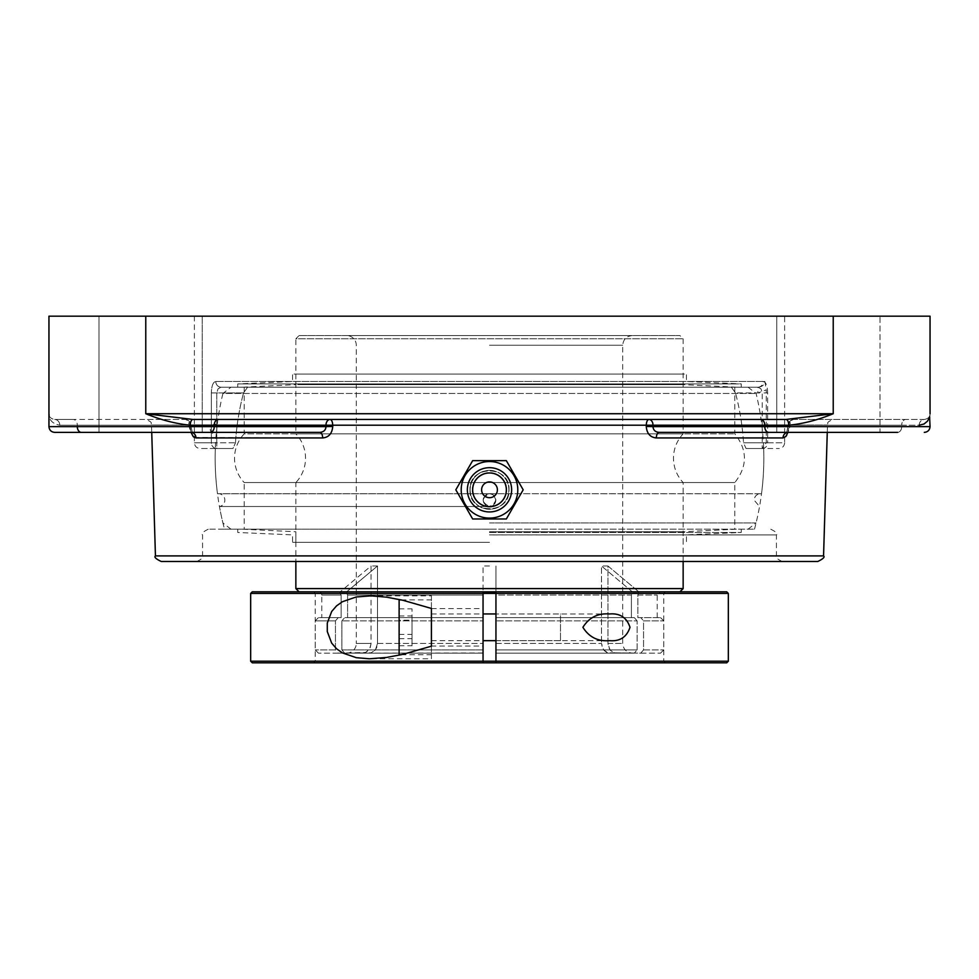 <?xml version="1.0" encoding="UTF-8"?>
<svg xmlns="http://www.w3.org/2000/svg" width="979" height="979" viewBox="0 0 979 979"><rect width="100%" height="100%" fill="white"/><g stroke="black" fill="none" stroke-linecap="round" stroke-linejoin="round"><path stroke-width="0.73" stroke-dasharray="4.89 3.67" d="M469.993 489.818C468.721 514.966 510.279 514.966 509.007 489.818C510.279 464.67 468.721 464.67 469.993 489.818C468.782 464.682 510.145 464.621 509.007 489.757C510.292 514.93 468.831 515.04 469.993 489.843L469.993 489.818M786.088 419.465L833.227 413.725C817.991 419.979 803.159 423.809 788.719 425.204A5.739 2.643 -90 0 0 786.088 419.465L192.912 419.465A5.739 2.643 90 0 0 190.281 425.204C175.841 423.809 161.009 419.979 145.773 413.725L192.912 419.465L786.088 419.465L192.912 419.465M193.389 436.695L191.003 432.29L190.11 426.465L190.77 426.514L189.082 426.636L189.057 425.204L59.78 425.204A5.739 5.091 90 0 0 54.689 419.465C50.835 418.767 48.913 416.858 48.95 413.725C48.913 416.858 50.835 418.767 54.689 419.465L73.254 419.465L54.689 419.465A5.739 5.091 -90 0 1 59.78 425.204C52.499 423.809 48.889 419.979 48.95 413.725C48.889 419.979 52.499 423.809 59.78 425.204L77.304 425.204A5.739 4.063 90 0 0 73.254 419.465L184.994 419.465L73.254 419.465A5.739 4.063 90 0 1 77.304 425.204L189.057 425.204A5.739 4.063 90 0 0 184.994 419.465L145.773 419.465L184.994 419.465A5.739 5.079 -90 0 1 190.073 425.033A5.739 5.079 -90 0 0 184.994 419.465A5.739 4.063 90 0 1 189.057 425.204L151.512 425.033L190.734 425.07L189.057 425.204L189.082 426.636L190.77 426.514L190.11 426.465L191.027 432.375L189.082 426.636L191.015 432.375L54.689 432.375L319.827 432.375A5.739 2.839 90 0 1 322.666 437.943L194.38 437.478M788.719 425.204L325.983 425.204A5.739 4.063 90 0 1 330.045 419.465A5.739 2.668 90 0 1 332.701 425.033L332.738 426.465L326.019 426.636C325.701 430.173 323.633 432.082 319.827 432.375L210.179 432.375A5.739 4.063 90 0 0 214.242 426.636L48.95 426.636L189.082 426.636L77.304 426.636L77.304 425.204L77.304 426.636L48.95 426.636L48.95 316.18L930.05 316.18L930.05 413.725C930.111 419.979 926.501 423.809 919.22 425.204A5.739 5.091 -90 0 1 924.311 419.465C928.165 418.767 930.087 416.858 930.05 413.725C930.087 416.858 928.165 418.767 924.311 419.465L905.746 419.465L924.311 419.465A5.739 5.091 90 0 0 919.22 425.204L901.696 425.204A5.739 4.063 -90 0 1 905.746 419.465L794.006 419.465L905.746 419.465A5.739 4.063 -90 0 0 901.696 425.204L789.943 425.204A5.739 4.063 -90 0 1 794.006 419.465L833.227 419.465L794.006 419.465A5.739 5.079 90 0 0 788.927 425.033A5.739 5.079 90 0 1 794.006 419.465A5.739 4.063 -90 0 0 789.943 425.204L788.266 425.07A5.739 5.739 0 0 1 794.006 419.465A5.739 5.739 0 0 0 788.266 425.07L827.488 425.033L788.927 425.033L787.973 432.363L786.7 435.288M785.611 436.695L783.004 437.943L656.334 437.943A5.739 2.839 -90 0 1 659.173 432.375L880.023 432.375L787.985 432.375L789.918 426.636L788.23 426.514L789.918 426.636L787.985 432.375L788.89 426.465L788.927 425.033L788.266 425.07L789.943 425.204L789.918 426.636L901.696 426.636A5.739 4.063 -90 0 1 897.633 432.375A5.739 4.063 -90 0 0 901.696 426.636L789.918 426.636L789.943 425.204L901.696 425.204L901.696 426.636L901.696 425.204L919.22 425.204M929.389 417.678L929.622 416.895M784.62 316.18L489.5 316.18L784.62 316.18L784.62 442.777L743.514 442.777L762.237 442.777L762.237 448.517L778.88 448.517L746.035 448.517L743.514 442.777A254.479 254.479 0 0 0 735.474 392.934L762.237 392.934L762.237 442.777L767.646 442.777L767.646 392.934L762.237 392.934L760.964 388.81L757.893 387.207L731.386 387.207L735.474 392.934L731.386 387.207L757.893 387.207L757.893 392.934L735.474 392.934A254.479 254.479 0 0 1 743.514 442.777L746.035 448.517L762.237 448.517L766.263 442.777L766.263 389.899L757.893 392.934M767.646 392.934C767.389 385.787 765.908 381.969 763.216 381.467A5.739 5.323 90 0 1 757.893 387.207L221.107 387.207L757.893 387.207C762.029 386.95 764.366 385.041 764.868 381.467L766.263 389.899M221.107 387.207A5.739 5.323 -90 0 1 215.784 381.467A5.739 5.323 -90 0 0 221.107 387.207L247.614 387.207L243.526 392.934L247.614 387.207L221.107 387.207L218.036 388.81L216.763 392.934L218.036 388.81L221.107 387.207M731.386 387.207L247.614 387.207L731.386 387.207M763.216 381.467L215.784 381.467C213.092 381.957 211.611 385.775 211.354 392.934C211.611 385.787 213.092 381.969 215.784 381.467L764.868 381.467M232.965 448.517L200.12 448.517L232.965 448.517L235.486 442.777L232.965 448.517L215.331 448.517L232.965 448.517M235.486 442.777A254.479 254.479 0 0 1 243.526 392.934A254.479 254.479 0 0 0 235.486 442.777L211.354 442.777L211.354 392.934L216.763 392.934L211.354 392.934L211.354 442.777L194.38 442.777L211.354 442.777A5.739 5.409 90 0 0 216.763 448.517L216.763 442.777L216.763 448.517A5.739 5.409 -90 0 1 211.354 442.777L235.486 442.777M489.5 316.18L194.38 316.18L489.5 316.18M746.035 448.517L763.669 448.517L746.035 448.517M224.509 529.186L754.491 529.186L224.509 529.186A274.34 274.34 0 0 1 215.331 448.517M489.5 529.186L208.319 529.186L489.5 529.198M489.5 561.469L196.84 561.469L489.5 561.469M817.832 561.469L161.168 561.469M656.334 437.943C650.215 437.368 646.862 433.538 646.262 426.465L646.299 425.033A5.739 2.668 -90 0 1 648.955 419.465A5.739 4.063 -90 0 1 653.017 425.204L652.981 426.636L646.262 426.465M332.738 426.465C332.15 433.526 328.797 437.356 322.666 437.943M195.996 437.943A5.739 4.993 -90 0 0 191.015 432.375L319.827 432.375M783.004 437.943A5.739 4.993 90 0 1 787.985 432.375L659.173 432.375C655.379 432.082 653.311 430.173 652.981 426.636L930.05 426.636L929.842 415.255M760.707 419.465A5.739 4.063 -90 0 1 764.758 425.204L764.758 426.636A5.739 4.063 -90 0 0 768.821 432.375L897.633 432.375M768.821 432.375L659.173 432.375M210.179 432.375L54.689 432.375M828.381 432.375L880.023 432.375L776.751 432.375L880.023 432.375L880.023 316.18L776.751 316.18L880.023 316.18L880.023 432.375M202.249 432.375L202.249 316.18L98.977 316.18L202.249 316.18L202.249 432.375L98.977 432.375L202.249 432.375L98.977 432.375L98.977 316.18L202.249 316.18L98.977 316.18L98.977 432.375M880.023 316.18L776.751 316.18L880.023 316.18M470.14 489.818A19.36 19.36 0 0 0 499.18 506.584A19.36 19.36 0 0 0 499.18 473.041A19.36 19.36 0 0 0 470.14 489.818A19.36 19.36 0 0 0 489.5 509.178A19.36 19.36 0 0 0 508.86 489.818A19.36 19.36 0 0 0 489.5 470.446A19.36 19.36 0 0 0 470.14 489.818M455.822 489.818L472.661 460.644L506.339 460.644L523.178 489.818L506.339 518.98L472.661 518.98L455.822 489.818M489.5 470.336A19.482 19.482 0 0 1 508.982 489.818A19.482 19.482 0 0 1 489.5 509.3A19.482 19.482 0 0 1 470.018 489.818A19.482 19.482 0 0 1 489.5 470.336M489.5 472.6A17.218 17.218 0 0 1 506.718 489.818A17.218 17.218 0 0 1 489.5 507.024A17.218 17.218 0 0 1 472.282 489.818A17.218 17.218 0 0 1 489.5 472.6A17.218 17.218 0 0 1 506.718 489.818A17.218 17.218 0 0 1 489.5 507.024A17.218 17.218 0 0 1 472.282 489.818A17.218 17.218 0 0 1 489.5 472.6M728.327 593.421L250.673 593.421M252.276 591.805L726.724 591.805M250.673 661.204L728.327 661.204M495.949 640.658L495.949 613.968L495.949 640.658L609.55 640.658M495.949 662.82L665.402 662.82L495.949 662.82L495.949 591.805L313.598 591.805L483.051 591.805L483.051 593.421L315.214 593.421L483.051 593.421L483.051 662.82L313.598 662.82L483.051 662.82M726.724 662.82L252.276 662.82M495.949 593.421L663.786 593.421L495.949 593.421M313.598 662.82L315.214 661.204L483.051 661.204L315.214 661.204L315.214 593.421L313.598 591.805M495.949 661.204L663.786 661.204L495.949 661.204M483.051 644.011L483.051 608.595L483.051 646.03L431.409 646.03L431.409 608.595L431.409 646.03M609.55 613.968L495.949 613.968L560.502 613.955L560.502 640.67L560.502 613.955M369.45 595.844L431.409 595.844L431.409 658.781L369.45 658.781M431.409 595.844L431.409 658.781M297.824 374.076L683.146 374.076L297.824 374.076M684.431 374.076L292.574 374.076L684.431 374.076M297.824 384.637L683.146 384.637L297.824 384.637M245.191 387.194L736.318 387.194L245.191 387.194M240.32 387.194L741.238 387.194L240.32 387.194M738.68 383.915L237.762 383.915L738.68 383.915M684.431 381.504L292.574 381.504L684.431 381.504M489.5 542.317L292.574 542.317L489.5 542.317M489.5 531.744L683.146 531.744L489.5 531.744M489.5 532.478L741.238 532.478L489.5 532.478M489.5 534.877L776.42 534.926L489.5 534.926M412.037 620.197L412.037 645.785L412.037 608.84L412.037 620.197L399.126 620.197L399.126 608.84L399.126 645.785L399.126 620.197M399.126 638.675L412.037 638.675M399.126 645.785L412.037 645.785M399.126 634.429L412.037 634.429M399.126 615.95L412.037 615.95M399.126 608.84L412.037 608.84M431.409 622.216L431.409 640.67L431.409 622.216M399.126 654.743L399.126 599.882M431.409 608.448L431.409 646.177M299.084 335.552L679.915 335.552L299.084 335.552L295.854 338.783L683.146 338.783L295.854 338.783L295.854 433.832L683.146 433.832L295.854 433.832A35.501 35.501 0 0 1 295.854 482.561L683.146 482.561L295.854 482.561L295.854 561.469M638.761 591.805L637.855 595.036L637.855 617.627L640.755 617.627L643.558 620.857L640.755 617.627L660.556 617.627L637.855 617.627L637.855 595.036L657.215 595.036L637.855 595.036L639.275 592.234L632.813 592.234L631.406 595.036L631.406 617.627L634.306 617.627L637.109 620.857L634.306 617.627L495.949 617.627L634.306 617.627L631.406 617.627L631.406 595.036L495.949 595.036L495.949 620.857L495.949 617.627L631.406 617.627L495.949 617.627L495.949 595.036L631.406 595.036L632.813 592.234L639.275 592.234L607.959 565.997L607.959 643.79L608.852 647.792L610.712 650.619L614.298 652.834L640.755 653.128L643.558 649.909L643.558 620.857L663.786 620.857L643.558 620.857L643.558 649.909L640.755 653.128L614.298 652.834L610.015 649.799L607.959 643.79L607.959 565.997L638.761 591.805M495.949 591.805L495.949 643.448L495.949 565.997L495.949 591.805L679.915 591.805L299.084 591.805L483.051 591.805L483.051 617.627L344.694 617.627L341.891 620.857L344.694 617.627L483.051 617.627L344.694 617.627L347.594 617.627L347.594 595.036L347.594 617.627L483.051 617.627L483.051 620.857L483.051 595.036L347.594 595.036L483.051 595.036L483.051 565.997L483.051 643.448L483.051 591.805M318.567 591.805L660.433 591.805L318.567 591.805A3.231 3.231 0 0 1 321.785 595.036L341.145 595.036L341.145 617.627L338.244 617.627L335.442 620.857L315.214 620.857L335.442 620.857L338.244 617.627L318.444 617.627L341.145 617.627L321.785 617.627L341.145 617.627L341.145 595.036L321.785 595.036L321.785 617.627M632.312 591.805L601.498 565.997L601.498 643.448L601.498 565.997L632.312 591.805M637.109 649.909L637.109 620.857L495.949 620.857L637.109 620.857L637.109 649.909L634.306 653.128L637.109 649.909L495.949 649.909L495.949 653.128L634.306 653.128L607.849 652.834L603.553 649.799L601.51 643.448L602.391 647.792L604.251 650.619L606.87 652.479L609.893 653.128L495.949 653.128L634.306 653.128L495.949 653.128L495.949 649.909L637.109 649.909M483.051 649.909L483.051 620.857L341.891 620.857L483.051 620.857L483.051 649.909L341.891 649.909L341.891 620.857L341.891 649.909L344.694 653.128L341.891 649.909L483.051 649.909L483.051 653.128L483.051 649.909M483.051 652.969L344.694 653.128L371.151 652.834L375.446 649.799L377.49 643.448L376.609 647.792L374.749 650.619L372.13 652.479L369.107 653.128L483.051 653.128L344.694 653.128L483.051 653.128M346.688 591.805L347.594 595.036L346.187 592.234L377.502 565.997L377.502 643.448L377.502 565.997L346.688 591.805M339.725 592.234L341.145 595.036L339.725 592.234L346.187 592.234L339.725 592.234L371.041 565.997L371.041 643.79L369.621 648.832L365.681 652.479L338.244 653.128L335.442 649.909L335.442 620.857L335.442 649.909L315.214 649.909L335.442 649.909L338.244 653.128L362.646 653.128L366.587 652.002L370.148 647.792L371.041 643.79L371.041 565.997L339.725 592.234M495.949 592.234L495.949 595.036L495.949 592.234L483.051 592.234M637.855 617.627L657.215 617.627L637.855 617.627M483.051 646.03L483.051 644.121M495.949 620.857L495.949 649.909L495.949 620.857M607.959 565.997L601.498 565.997L607.959 565.997M489.5 565.997L483.051 565.997L489.5 565.997M377.502 565.997L371.041 565.997L377.502 565.997M346.603 335.552L632.397 335.552L346.603 335.552A9.68 9.68 0 0 1 356.283 345.232L356.283 643.448L371.041 643.448L356.283 643.448A9.68 9.68 0 0 1 346.603 653.128L362.646 653.128L346.603 653.128M338.244 653.128L318.444 653.128L338.244 653.128M616.354 653.128L632.397 653.128L616.354 653.128M640.755 653.128L660.556 653.128L640.755 653.128M643.558 649.909L663.786 649.909L643.558 649.909M295.854 588.587L683.146 588.587M489.5 387.194L230.971 387.194L489.5 387.194M244.212 387.194L244.212 433.832L734.788 433.832L244.212 433.832A35.501 35.501 0 0 0 244.212 482.561L734.788 482.561L244.212 482.561L244.212 529.198M489.5 506.522L219.455 506.522L489.5 506.522C486.526 506.902 484.397 504.772 483.124 500.147C485.743 516.337 505.69 496.377 489.5 493.759L217.485 493.759L489.5 493.759C485.633 494.138 483.504 496.267 483.124 500.134C484.532 495.447 486.661 493.318 489.5 493.759C491.874 492.926 494.003 495.056 495.876 500.147C494.505 504.797 492.376 506.926 489.5 506.522C481.276 502.264 481.276 498.017 489.5 493.759C493.367 494.138 495.496 496.267 495.876 500.134C495.496 504.014 493.367 506.143 489.5 506.522C492.474 506.902 494.603 504.772 495.876 500.147C494.468 495.447 492.339 493.318 489.5 493.759C487.126 492.926 484.997 495.056 483.124 500.147C484.495 504.797 486.624 506.926 489.5 506.522M489.5 522.945L756.082 522.945L489.5 522.945M223.42 524.964A274.34 274.34 0 0 1 219.455 506.522A6.449 6.449 0 0 0 224.852 500.147A6.449 6.449 0 0 0 217.485 493.759A274.34 274.34 0 0 1 216.237 433.942A4.919 4.919 0 0 1 210.24 429.145A4.919 4.919 0 0 1 217.216 424.678L216.237 433.942L217.216 424.678A274.34 274.34 0 0 1 222.918 393.448L756.082 393.448L222.918 393.448L230.971 387.194M748.029 387.194L756.082 393.448A274.34 274.34 0 0 1 761.515 493.759L218.39 493.697L760.61 493.697C756.681 494.077 754.54 496.231 754.148 500.147L759.545 506.522A274.34 274.34 0 0 1 755.58 524.964M190.11 426.465L190.073 425.033L190.11 426.465M218.293 419.465A5.739 4.063 90 0 0 214.242 425.204L190.281 425.204M325.983 425.204L214.242 425.204L214.242 426.636L326.019 426.636L325.983 425.204M145.773 316.18L145.773 413.725L833.227 413.725L833.227 316.18M243.526 392.934L216.763 392.934L216.763 442.777L216.763 392.934L243.526 392.934M762.237 448.517A5.739 5.409 90 0 0 767.646 442.777L784.62 442.777C784.277 446.265 782.368 448.174 778.88 448.517M489.5 555.729L776.42 555.729L489.5 555.729M155.441 555.901L823.559 555.901M81.367 432.375A5.739 4.063 90 0 1 77.304 426.636M377.502 643.448L483.051 643.448L377.502 643.448M607.959 643.448L622.717 643.448L607.959 643.448M489.5 345.232L622.717 345.232L489.5 345.232M495.949 643.448L601.498 643.448L495.949 643.448M192.398 432.791L190.734 425.07A5.739 5.739 0 0 0 184.994 419.465A5.739 5.739 0 0 1 190.734 425.07L192.398 432.791L191.015 432.375M151.733 432.375L151.512 425.033C150.179 423.503 154.168 422.744 145.773 419.465M827.267 432.375L827.488 425.033C828.821 423.503 824.832 422.744 833.227 419.465M788.266 425.07L786.602 432.791L788.266 425.07M930.05 413.762L929.842 415.243M194.38 316.18L194.38 442.777C194.723 446.265 196.632 448.174 200.12 448.517M754.491 529.186A274.34 274.34 0 0 0 763.669 448.517M782.16 561.469C776.8 558.874 774.879 556.965 776.42 555.729L776.42 534.926C777.975 533.726 776.053 531.805 770.681 529.186M196.84 561.469C202.2 558.874 204.121 556.965 202.58 555.729L202.58 534.926C201.025 533.726 202.947 531.805 208.319 529.186M776.751 432.375L776.751 316.18L776.751 432.375M665.402 662.82L663.786 661.204L663.786 593.421L665.402 591.805M431.409 608.595L483.051 608.595M736.318 387.194L683.146 384.637L683.146 374.076M242.682 387.194L295.854 384.637L295.854 374.076M741.238 387.194L741.238 383.915L686.426 381.504L686.426 374.076M237.762 387.194L237.762 383.915L292.574 381.504L292.574 374.076M242.682 529.198L295.854 531.744L295.854 542.317M736.318 529.198L683.146 531.744L683.146 542.317M237.762 529.198L237.762 532.478L292.574 534.877L292.574 542.317M741.238 529.198L741.238 532.478L686.426 534.877L686.426 542.317M431.409 640.67L483.051 640.67M495.949 640.67L560.502 640.67M431.409 613.955L483.051 613.955M401.133 654.743L431.409 654.743M401.133 599.882L431.409 599.882M683.146 561.469L683.146 482.561C676.819 475.672 673.589 467.546 673.466 458.196C673.589 448.835 676.819 440.721 683.146 433.832L683.146 338.783L679.915 335.552M657.215 617.627L657.215 595.036L660.433 591.805M318.444 617.627L315.214 620.857L315.214 649.909L318.444 653.128M660.556 617.627L663.786 620.857L663.786 649.909L660.556 653.128M632.397 335.552C626.511 336.127 623.293 339.346 622.717 345.232L622.717 643.448C623.293 649.334 626.511 652.552 632.397 653.128M734.788 387.194L734.788 433.832C747.613 450.071 747.613 466.31 734.788 482.561L734.788 529.198M748.029 529.198L756.082 522.945M230.971 529.198L222.918 522.945"/><path stroke-width="1.47" d="M788.719 425.204C803.159 423.809 817.991 419.979 833.227 413.725L786.088 419.465A5.739 2.643 -90 0 1 788.719 425.204L764.758 425.204L764.758 426.636L652.981 426.636C653.299 430.173 655.367 432.082 659.173 432.375A5.739 2.839 -90 0 0 656.334 437.943L783.004 437.943L785.88 436.414L787.973 432.375L786.602 432.791L787.985 432.375A5.739 4.993 90 0 0 783.004 437.943M192.912 419.465L145.773 413.725C161.009 419.979 175.841 423.809 190.281 425.204A5.739 2.643 90 0 1 192.912 419.465L786.088 419.465M190.281 425.204L214.242 425.204L214.242 426.636L48.95 426.636L48.95 316.18L833.227 316.18L833.227 413.725L145.773 413.725L145.773 316.18M919.22 425.204L924.005 424.017L927.394 421.251L929.389 417.678M929.622 416.895L930.05 426.636L764.758 426.636A5.739 4.063 -90 0 0 768.821 432.375L897.633 432.375M489.5 561.469L817.832 561.469C823.143 558.899 825.052 557.051 823.559 555.901L155.441 555.901C153.948 557.051 155.857 558.899 161.168 561.469L489.5 561.469M786.7 435.288L785.611 436.695M218.293 419.465A5.739 4.063 90 0 0 214.242 425.204L653.017 425.204A5.739 4.063 -90 0 0 648.955 419.465A5.739 2.668 -90 0 0 646.299 425.033L646.262 426.465C646.85 433.526 650.203 437.356 656.334 437.943M195.996 437.943A5.739 4.993 -90 0 0 191.015 432.375L193.157 436.45L195.996 437.943L322.666 437.943C328.785 437.368 332.138 433.538 332.738 426.465L332.701 425.033A5.739 2.668 90 0 0 330.045 419.465A5.739 4.063 90 0 0 325.983 425.204L326.019 426.636L332.738 426.465M194.38 437.478L193.389 436.695M319.827 432.375C323.621 432.082 325.689 430.173 326.019 426.636L214.242 426.636A5.739 4.063 90 0 1 210.179 432.375L319.827 432.375A5.739 2.839 90 0 1 322.666 437.943M646.262 426.465L652.981 426.636L653.017 425.204L764.758 425.204A5.739 4.063 -90 0 0 760.707 419.465M659.173 432.375L768.821 432.375M54.689 432.375C51.202 432.033 49.293 430.124 48.95 426.636C49.293 430.124 51.202 432.033 54.689 432.375L210.179 432.375M828.381 432.375L880.023 432.375M98.977 432.375L202.249 432.375M833.227 316.18L930.05 316.18L930.05 413.725M472.661 460.644L455.822 489.818L472.661 518.98L506.339 518.98L523.178 489.818L506.339 460.644L472.661 460.644M489.5 518.099A28.293 28.293 0 0 1 461.207 489.818A28.293 28.293 0 0 1 489.5 461.525A28.293 28.293 0 0 1 517.793 489.818A28.293 28.293 0 0 1 489.5 518.099M497.393 489.818A7.893 7.893 0 0 1 485.56 496.647A7.893 7.893 0 0 1 485.56 482.977A7.893 7.893 0 0 1 497.393 489.818M489.5 467.681A22.138 22.138 0 0 1 511.638 489.818A22.138 22.138 0 0 1 489.5 511.944A22.138 22.138 0 0 1 467.362 489.818A22.138 22.138 0 0 1 489.5 467.681M489.5 472.979A16.839 16.839 0 0 1 506.339 489.818A16.839 16.839 0 0 1 489.5 506.645A16.839 16.839 0 0 1 472.661 489.818A16.839 16.839 0 0 1 489.5 472.979M728.327 593.421L726.724 591.805L495.949 591.805L495.949 593.421L728.327 593.421L728.327 661.204L495.949 661.204L495.949 662.82L726.724 662.82L728.327 661.204M250.673 593.421L483.051 593.421L483.051 591.805L252.276 591.805L250.673 593.421L250.673 661.204L483.051 661.204L483.051 593.421L495.949 593.421L495.949 661.204L483.051 661.204L483.051 662.82L495.949 662.82M582.897 627.319C589.064 617.492 597.936 613.05 609.55 613.968C619.903 613.062 626.731 617.516 630.011 627.319C626.731 637.109 619.903 641.563 609.55 640.658C597.936 641.588 589.064 637.133 582.897 627.319M250.673 661.204L252.276 662.82L483.051 662.82M369.45 658.781L356.27 657.68L342.417 652.907L336.568 648.771L331.673 643.117L327.28 631.541L327.28 623.085L331.673 611.508L336.568 605.854L342.417 601.718L356.27 596.945L371.078 595.856L386.521 597.166L402.932 600.286L431.409 608.448L431.409 646.177L402.932 654.339L386.521 657.46L369.45 658.781M401.133 599.882L399.126 599.882L399.126 654.743L401.133 654.743M483.051 591.805L495.949 591.805M495.949 592.234L483.051 592.234M495.949 652.516L495.949 643.448L495.949 652.516M683.146 561.469L683.146 588.587L295.854 588.587L295.854 561.469M77.304 426.636A5.739 4.063 90 0 0 81.367 432.375M49.158 415.243L48.95 413.725L49.158 415.243M823.559 555.901L827.267 432.375M155.441 555.901L151.733 432.375M191.015 432.375L192.202 432.534M930.05 426.636C929.707 430.124 927.798 432.033 924.311 432.375C927.798 432.033 929.707 430.124 930.05 426.636M483.051 640.67L495.949 640.67M483.051 613.955L495.949 613.955M679.915 591.805L683.146 588.587M299.084 591.805L295.854 588.587"/></g></svg>
